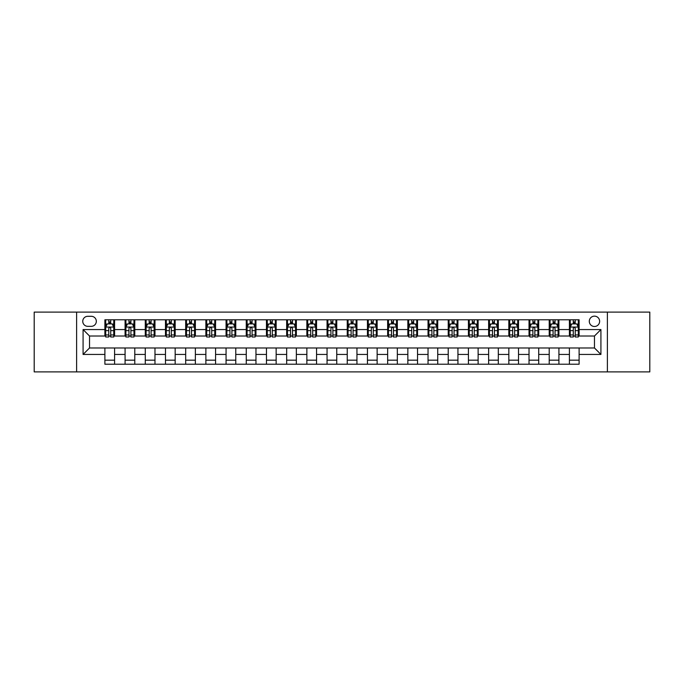 <?xml version="1.0" encoding="UTF-8"?>
<svg xmlns="http://www.w3.org/2000/svg" width="684" height="684" viewBox="0 0 684 684"><rect width="100%" height="100%" fill="white"/><g stroke="black" fill="none" stroke-linecap="round" stroke-linejoin="round"><path stroke-width="1.03" d="M594.464 316.145A5.173 5.173 0 0 0 589.292 321.318A5.173 5.173 0 0 0 594.464 326.49A5.173 5.173 0 0 0 599.629 321.318A5.173 5.173 0 0 0 594.464 316.145M607.383 371.891L649.8 371.891L649.8 312.109L607.383 312.109L607.383 371.891L76.617 371.891L76.617 312.109L34.2 312.109L34.2 371.891L76.617 371.891M87.766 326.328L91.314 326.328A5.01 5.01 0 0 0 96.324 321.318A5.01 5.01 0 0 0 91.314 316.307L87.766 316.307A5.01 5.01 0 0 0 82.755 321.318A5.01 5.01 0 0 0 87.766 326.328M607.383 312.109L76.617 312.109M104.891 354.44L83.08 354.44L83.08 329.56L104.891 329.56L104.891 336.024L89.536 336.024L89.536 347.976L104.891 347.976L104.891 364.213L579.109 364.213L579.109 347.976L594.464 347.976L594.464 336.024L579.109 336.024L579.109 329.56L600.92 329.56L600.92 354.44L579.109 354.44M579.109 329.56L579.109 319.787L104.891 319.787L104.891 329.56M569.413 319.787L569.413 336.024L570.225 336.024M573.295 336.024L575.235 336.024M578.305 336.024L579.109 336.024M569.413 336.024L558.11 336.024M549.218 319.787L549.218 336.024L550.03 336.024M553.099 336.024L555.04 336.024M549.218 336.024L537.906 336.024M529.023 319.787L529.023 336.024L529.835 336.024M532.904 336.024L534.837 336.024M529.023 336.024L517.711 336.024M508.828 319.787L508.828 336.024L509.631 336.024M512.701 336.024L514.642 336.024M508.828 336.024L497.516 336.024M488.632 319.787L488.632 336.024L489.436 336.024M492.506 336.024L494.446 336.024M488.632 336.024L477.321 336.024M468.429 319.787L468.429 336.024L469.241 336.024M472.311 336.024L474.251 336.024M468.429 336.024L457.126 336.024M448.234 319.787L448.234 336.024L449.046 336.024M452.115 336.024L454.056 336.024M448.234 336.024L436.922 336.024M428.039 319.787L428.039 336.024L428.842 336.024M431.92 336.024L433.853 336.024M428.039 336.024L416.727 336.024M407.844 319.787L407.844 336.024L408.647 336.024M411.717 336.024L413.658 336.024M407.844 336.024L396.532 336.024M387.648 319.787L387.648 336.024L388.452 336.024M391.522 336.024L393.462 336.024M387.648 336.024L376.337 336.024M367.445 319.787L367.445 336.024L368.257 336.024M371.327 336.024L373.267 336.024M367.445 336.024L356.142 336.024M347.25 319.787L347.25 336.024L348.062 336.024M351.131 336.024L353.064 336.024M347.25 336.024L335.938 336.024M327.055 319.787L327.055 336.024L327.858 336.024M330.936 336.024L332.869 336.024M327.055 336.024L315.743 336.024M306.859 319.787L306.859 336.024L307.663 336.024M310.733 336.024L312.673 336.024M306.859 336.024L295.548 336.024M286.664 319.787L286.664 336.024L287.468 336.024M290.538 336.024L292.478 336.024M286.664 336.024L275.353 336.024M266.461 319.787L266.461 336.024L267.273 336.024M270.342 336.024L272.283 336.024M266.461 336.024L255.158 336.024M246.266 319.787L246.266 336.024L247.078 336.024M250.147 336.024L252.08 336.024M246.266 336.024L234.954 336.024M226.071 319.787L226.071 336.024L226.874 336.024M229.944 336.024L231.885 336.024M226.071 336.024L214.759 336.024M205.875 319.787L205.875 336.024L206.679 336.024M209.749 336.024L211.689 336.024M205.875 336.024L194.564 336.024M185.68 319.787L185.68 336.024L186.484 336.024M189.553 336.024L191.494 336.024M185.68 336.024L174.369 336.024M165.477 319.787L165.477 336.024L166.289 336.024M169.358 336.024L171.299 336.024M165.477 336.024L154.165 336.024M145.282 319.787L145.282 336.024L146.094 336.024M149.163 336.024L151.096 336.024M145.282 336.024L133.97 336.024M125.087 319.787L125.087 336.024L125.89 336.024M128.96 336.024L130.9 336.024M125.087 336.024L113.775 336.024M104.891 336.024L105.695 336.024M108.765 336.024L110.705 336.024M104.891 347.976L114.587 347.976L114.587 364.213M579.109 347.976L114.587 347.976M114.587 319.787L114.587 336.024M104.891 323.823L105.695 323.823M108.765 323.823L110.705 323.823M113.775 323.823L114.587 323.823M104.891 360.177L114.587 360.177M125.087 347.976L125.087 364.213M134.782 319.787L134.782 336.024M125.087 323.823L125.89 323.823M128.96 323.823L130.9 323.823M133.97 323.823L134.782 323.823M134.782 347.976L134.782 364.213M125.087 360.177L134.782 360.177M145.282 347.976L145.282 364.213M154.977 347.976L154.977 364.213M145.282 360.177L154.977 360.177M154.977 319.787L154.977 336.024M145.282 323.823L146.094 323.823M149.163 323.823L151.096 323.823M154.165 323.823L154.977 323.823M165.477 347.976L165.477 364.213M175.172 347.976L175.172 364.213M165.477 360.177L175.172 360.177M175.172 319.787L175.172 336.024M165.477 323.823L166.289 323.823M169.358 323.823L171.299 323.823M174.369 323.823L175.172 323.823M185.68 347.976L185.68 364.213M195.368 347.976L195.368 364.213M185.68 360.177L195.368 360.177M195.368 319.787L195.368 336.024M185.68 323.823L186.484 323.823M189.553 323.823L191.494 323.823M194.564 323.823L195.368 323.823M205.875 347.976L205.875 364.213M215.571 347.976L215.571 364.213M205.875 360.177L215.571 360.177M215.571 319.787L215.571 336.024M205.875 323.823L206.679 323.823M209.749 323.823L211.689 323.823M214.759 323.823L215.571 323.823M226.071 347.976L226.071 364.213M235.766 347.976L235.766 364.213M226.071 360.177L235.766 360.177M235.766 319.787L235.766 336.024M226.071 323.823L226.874 323.823M229.944 323.823L231.885 323.823M234.954 323.823L235.766 323.823M246.266 347.976L246.266 364.213M255.961 347.976L255.961 364.213M246.266 360.177L255.961 360.177M255.961 319.787L255.961 336.024M246.266 323.823L247.078 323.823M250.147 323.823L252.08 323.823M255.158 323.823L255.961 323.823M266.461 347.976L266.461 364.213M276.156 347.976L276.156 364.213M266.461 360.177L276.156 360.177M276.156 319.787L276.156 336.024M266.461 323.823L267.273 323.823M270.342 323.823L272.283 323.823M275.353 323.823L276.156 323.823M286.664 347.976L286.664 364.213M296.352 347.976L296.352 364.213M286.664 360.177L296.352 360.177M296.352 319.787L296.352 336.024M286.664 323.823L287.468 323.823M290.538 323.823L292.478 323.823M295.548 323.823L296.352 323.823M306.859 347.976L306.859 364.213M316.555 347.976L316.555 364.213M306.859 360.177L316.555 360.177M316.555 319.787L316.555 336.024M306.859 323.823L307.663 323.823M310.733 323.823L312.673 323.823M315.743 323.823L316.555 323.823M327.055 347.976L327.055 364.213M336.75 347.976L336.75 364.213M327.055 360.177L336.75 360.177M336.75 319.787L336.75 336.024M327.055 323.823L327.858 323.823M330.936 323.823L332.869 323.823M335.938 323.823L336.75 323.823M347.25 347.976L347.25 364.213M356.945 347.976L356.945 364.213M347.25 360.177L356.945 360.177M356.945 319.787L356.945 336.024M347.25 323.823L348.062 323.823M351.131 323.823L353.064 323.823M356.142 323.823L356.945 323.823M367.445 347.976L367.445 364.213M377.141 347.976L377.141 364.213M367.445 360.177L377.141 360.177M377.141 319.787L377.141 336.024M367.445 323.823L368.257 323.823M371.327 323.823L373.267 323.823M376.337 323.823L377.141 323.823M387.648 347.976L387.648 364.213M397.336 347.976L397.336 364.213M387.648 360.177L397.336 360.177M397.336 319.787L397.336 336.024M387.648 323.823L388.452 323.823M391.522 323.823L393.462 323.823M396.532 323.823L397.336 323.823M407.844 347.976L407.844 364.213M417.539 347.976L417.539 364.213M407.844 360.177L417.539 360.177M417.539 319.787L417.539 336.024M407.844 323.823L408.647 323.823M411.717 323.823L413.658 323.823M416.727 323.823L417.539 323.823M428.039 347.976L428.039 364.213M437.734 347.976L437.734 364.213M428.039 360.177L437.734 360.177M437.734 319.787L437.734 336.024M428.039 323.823L428.842 323.823M431.92 323.823L433.853 323.823M436.922 323.823L437.734 323.823M448.234 347.976L448.234 364.213M457.929 347.976L457.929 364.213M448.234 360.177L457.929 360.177M457.929 319.787L457.929 336.024M448.234 323.823L449.046 323.823M452.115 323.823L454.056 323.823M457.126 323.823L457.929 323.823M468.429 347.976L468.429 364.213M478.125 347.976L478.125 364.213M468.429 360.177L478.125 360.177M478.125 319.787L478.125 336.024M468.429 323.823L469.241 323.823M472.311 323.823L474.251 323.823M477.321 323.823L478.125 323.823M488.632 347.976L488.632 364.213M498.32 347.976L498.32 364.213M488.632 360.177L498.32 360.177M498.32 319.787L498.32 336.024M488.632 323.823L489.436 323.823M492.506 323.823L494.446 323.823M497.516 323.823L498.32 323.823M508.828 347.976L508.828 364.213M518.523 347.976L518.523 364.213M508.828 360.177L518.523 360.177M518.523 319.787L518.523 336.024M508.828 323.823L509.631 323.823M512.701 323.823L514.642 323.823M517.711 323.823L518.523 323.823M529.023 347.976L529.023 364.213M538.718 347.976L538.718 364.213M529.023 360.177L538.718 360.177M538.718 319.787L538.718 336.024M529.023 323.823L529.835 323.823M532.904 323.823L534.837 323.823M537.906 323.823L538.718 323.823M549.218 347.976L549.218 364.213M558.913 347.976L558.913 364.213M549.218 360.177L558.913 360.177M558.913 319.787L558.913 336.024M549.218 323.823L550.03 323.823M553.099 323.823L555.04 323.823M558.11 323.823L558.913 323.823M569.413 347.976L569.413 364.213M569.413 360.177L579.109 360.177M569.413 323.823L570.225 323.823M573.295 323.823L575.235 323.823M578.305 323.823L579.109 323.823M89.536 336.024L83.08 329.56M89.536 347.976L83.08 354.44M600.92 329.56L594.464 336.024M600.92 354.44L594.464 347.976M110.705 321.882L108.765 321.882M113.775 334.963L110.705 334.963L110.705 336.99L113.775 336.99L113.775 327.132L112.159 323.9L107.311 323.9L105.695 327.132L105.695 336.99L108.765 336.99L108.765 334.963L105.695 334.963M105.695 327.132L105.695 319.787M113.775 327.132L113.775 319.787M108.765 323.9L108.765 319.787M110.705 319.787L110.705 323.9M110.705 334.963L110.705 328.346C110.064 327.106 109.414 327.106 108.765 328.346L108.765 334.963M130.9 321.882L128.96 321.882M133.97 334.963L130.9 334.963L130.9 336.99L133.97 336.99L133.97 327.132L132.354 323.9L127.506 323.9L125.89 327.132L125.89 336.99L128.96 336.99L128.96 334.963L125.89 334.963M125.89 327.132L125.89 319.787M133.97 327.132L133.97 319.787M128.96 323.9L128.96 319.787M130.9 319.787L130.9 323.9M130.9 334.963L130.9 328.346C130.259 327.106 129.609 327.106 128.96 328.346L128.96 334.963M151.096 321.882L149.163 321.882M154.165 334.963L151.096 334.963L151.096 336.99L154.165 336.99L154.165 327.132L152.558 323.9L147.71 323.9L146.094 327.132L146.094 336.99L149.163 336.99L149.163 334.963L146.094 334.963M146.094 327.132L146.094 319.787M154.165 327.132L154.165 319.787M149.163 323.9L149.163 319.787M151.096 319.787L151.096 323.9M151.096 334.963L151.096 328.346C150.454 327.106 149.805 327.106 149.163 328.346L149.163 334.963M171.299 321.882L169.358 321.882M174.369 334.963L171.299 334.963L171.299 336.99L174.369 336.99L174.369 327.132L172.753 323.9L167.905 323.9L166.289 327.132L166.289 336.99L169.358 336.99L169.358 334.963L166.289 334.963M166.289 327.132L166.289 319.787M174.369 327.132L174.369 319.787M169.358 323.9L169.358 319.787M171.299 319.787L171.299 323.9M171.299 334.963L171.299 328.346C170.649 327.106 170.008 327.106 169.358 328.346L169.358 334.963M191.494 321.882L189.553 321.882M194.564 334.963L191.494 334.963L191.494 336.99L194.564 336.99L194.564 327.132L192.948 323.9L188.1 323.9L186.484 327.132L186.484 336.99L189.553 336.99L189.553 334.963L186.484 334.963M186.484 327.132L186.484 319.787M194.564 327.132L194.564 319.787M189.553 323.9L189.553 319.787M191.494 319.787L191.494 323.9M191.494 334.963L191.494 328.346C190.845 327.106 190.203 327.106 189.553 328.346L189.553 334.963M211.689 321.882L209.749 321.882M214.759 334.963L211.689 334.963L211.689 336.99L214.759 336.99L214.759 327.132L213.143 323.9L208.295 323.9L206.679 327.132L206.679 336.99L209.749 336.99L209.749 334.963L206.679 334.963M206.679 327.132L206.679 319.787M214.759 327.132L214.759 319.787M209.749 323.9L209.749 319.787M211.689 319.787L211.689 323.9M211.689 334.963L211.689 328.346C211.048 327.106 210.398 327.106 209.749 328.346L209.749 334.963M231.885 321.882L229.944 321.882M234.954 334.963L231.885 334.963L231.885 336.99L234.954 336.99L234.954 327.132L233.338 323.9L228.49 323.9L226.874 327.132L226.874 336.99L229.944 336.99L229.944 334.963L226.874 334.963M226.874 327.132L226.874 319.787M234.954 327.132L234.954 319.787M229.944 323.9L229.944 319.787M231.885 319.787L231.885 323.9M231.885 334.963L231.885 328.346C231.243 327.106 230.593 327.106 229.944 328.346L229.944 334.963M252.08 321.882L250.147 321.882M255.158 334.963L252.08 334.963L252.08 336.99L255.158 336.99L255.158 327.132L253.542 323.9L248.694 323.9L247.078 327.132L247.078 336.99L250.147 336.99L250.147 334.963L247.078 334.963M247.078 327.132L247.078 319.787M255.158 327.132L255.158 319.787M250.147 323.9L250.147 319.787M252.08 319.787L252.08 323.9M252.08 334.963L252.08 328.346C251.438 327.106 250.789 327.106 250.147 328.346L250.147 334.963M272.283 321.882L270.342 321.882M275.353 334.963L272.283 334.963L272.283 336.99L275.353 336.99L275.353 327.132L273.737 323.9L268.889 323.9L267.273 327.132L267.273 336.99L270.342 336.99L270.342 334.963L267.273 334.963M267.273 327.132L267.273 319.787M275.353 327.132L275.353 319.787M270.342 323.9L270.342 319.787M272.283 319.787L272.283 323.9M272.283 334.963L272.283 328.346C271.633 327.106 270.992 327.106 270.342 328.346L270.342 334.963M292.478 321.882L290.538 321.882M295.548 334.963L292.478 334.963L292.478 336.99L295.548 336.99L295.548 327.132L293.932 323.9L289.084 323.9L287.468 327.132L287.468 336.99L290.538 336.99L290.538 334.963L287.468 334.963M287.468 327.132L287.468 319.787M295.548 327.132L295.548 319.787M290.538 323.9L290.538 319.787M292.478 319.787L292.478 323.9M292.478 334.963L292.478 328.346C291.829 327.106 291.187 327.106 290.538 328.346L290.538 334.963M312.673 321.882L310.733 321.882M315.743 334.963L312.673 334.963L312.673 336.99L315.743 336.99L315.743 327.132L314.127 323.9L309.279 323.9L307.663 327.132L307.663 336.99L310.733 336.99L310.733 334.963L307.663 334.963M307.663 327.132L307.663 319.787M315.743 327.132L315.743 319.787M310.733 323.9L310.733 319.787M312.673 319.787L312.673 323.9M312.673 334.963L312.673 328.346C312.032 327.106 311.382 327.106 310.733 328.346L310.733 334.963M332.869 321.882L330.936 321.882M335.938 334.963L332.869 334.963L332.869 336.99L335.938 336.99L335.938 327.132L334.322 323.9L329.474 323.9L327.858 327.132L327.858 336.99L330.936 336.99L330.936 334.963L327.858 334.963M327.858 327.132L327.858 319.787M335.938 327.132L335.938 319.787M330.936 323.9L330.936 319.787M332.869 319.787L332.869 323.9M332.869 334.963L332.869 328.346C332.227 327.106 331.578 327.106 330.936 328.346L330.936 334.963M353.064 321.882L351.131 321.882M356.142 334.963L353.064 334.963L353.064 336.99L356.142 336.99L356.142 327.132L354.526 323.9L349.678 323.9L348.062 327.132L348.062 336.99L351.131 336.99L351.131 334.963L348.062 334.963M348.062 327.132L348.062 319.787M356.142 327.132L356.142 319.787M351.131 323.9L351.131 319.787M353.064 319.787L353.064 323.9M353.064 334.963L353.064 328.346C352.422 327.106 351.773 327.106 351.131 328.346L351.131 334.963M373.267 321.882L371.327 321.882M376.337 334.963L373.267 334.963L373.267 336.99L376.337 336.99L376.337 327.132L374.721 323.9L369.873 323.9L368.257 327.132L368.257 336.99L371.327 336.99L371.327 334.963L368.257 334.963M368.257 327.132L368.257 319.787M376.337 327.132L376.337 319.787M371.327 323.9L371.327 319.787M373.267 319.787L373.267 323.9M373.267 334.963L373.267 328.346C372.618 327.106 371.976 327.106 371.327 328.346L371.327 334.963M393.462 321.882L391.522 321.882M396.532 334.963L393.462 334.963L393.462 336.99L396.532 336.99L396.532 327.132L394.916 323.9L390.068 323.9L388.452 327.132L388.452 336.99L391.522 336.99L391.522 334.963L388.452 334.963M388.452 327.132L388.452 319.787M396.532 327.132L396.532 319.787M391.522 323.9L391.522 319.787M393.462 319.787L393.462 323.9M393.462 334.963L393.462 328.346C392.813 327.106 392.171 327.106 391.522 328.346L391.522 334.963M413.658 321.882L411.717 321.882M416.727 334.963L413.658 334.963L413.658 336.99L416.727 336.99L416.727 327.132L415.111 323.9L410.263 323.9L408.647 327.132L408.647 336.99L411.717 336.99L411.717 334.963L408.647 334.963M408.647 327.132L408.647 319.787M416.727 327.132L416.727 319.787M411.717 323.9L411.717 319.787M413.658 319.787L413.658 323.9M413.658 334.963L413.658 328.346C413.016 327.106 412.366 327.106 411.717 328.346L411.717 334.963M433.853 321.882L431.92 321.882M436.922 334.963L433.853 334.963L433.853 336.99L436.922 336.99L436.922 327.132L435.306 323.9L430.458 323.9L428.842 327.132L428.842 336.99L431.92 336.99L431.92 334.963L428.842 334.963M428.842 327.132L428.842 319.787M436.922 327.132L436.922 319.787M431.92 323.9L431.92 319.787M433.853 319.787L433.853 323.9M433.853 334.963L433.853 328.346C433.211 327.106 432.562 327.106 431.92 328.346L431.92 334.963M454.056 321.882L452.115 321.882M457.126 334.963L454.056 334.963L454.056 336.99L457.126 336.99L457.126 327.132L455.51 323.9L450.662 323.9L449.046 327.132L449.046 336.99L452.115 336.99L452.115 334.963L449.046 334.963M449.046 327.132L449.046 319.787M457.126 327.132L457.126 319.787M452.115 323.9L452.115 319.787M454.056 319.787L454.056 323.9M454.056 334.963L454.056 328.346C453.406 327.106 452.757 327.106 452.115 328.346L452.115 334.963M474.251 321.882L472.311 321.882M477.321 334.963L474.251 334.963L474.251 336.99L477.321 336.99L477.321 327.132L475.705 323.9L470.857 323.9L469.241 327.132L469.241 336.99L472.311 336.99L472.311 334.963L469.241 334.963M469.241 327.132L469.241 319.787M477.321 327.132L477.321 319.787M472.311 323.9L472.311 319.787M474.251 319.787L474.251 323.9M474.251 334.963L474.251 328.346C473.602 327.106 472.96 327.106 472.311 328.346L472.311 334.963M494.446 321.882L492.506 321.882M497.516 334.963L494.446 334.963L494.446 336.99L497.516 336.99L497.516 327.132L495.9 323.9L491.052 323.9L489.436 327.132L489.436 336.99L492.506 336.99L492.506 334.963L489.436 334.963M489.436 327.132L489.436 319.787M497.516 327.132L497.516 319.787M492.506 323.9L492.506 319.787M494.446 319.787L494.446 323.9M494.446 334.963L494.446 328.346C493.797 327.106 493.155 327.106 492.506 328.346L492.506 334.963M514.642 321.882L512.701 321.882M517.711 334.963L514.642 334.963L514.642 336.99L517.711 336.99L517.711 327.132L516.095 323.9L511.247 323.9L509.631 327.132L509.631 336.99L512.701 336.99L512.701 334.963L509.631 334.963M509.631 327.132L509.631 319.787M517.711 327.132L517.711 319.787M512.701 323.9L512.701 319.787M514.642 319.787L514.642 323.9M514.642 334.963L514.642 328.346C514 327.106 513.351 327.106 512.701 328.346L512.701 334.963M534.837 321.882L532.904 321.882M537.906 334.963L534.837 334.963L534.837 336.99L537.906 336.99L537.906 327.132L536.29 323.9L531.442 323.9L529.835 327.132L529.835 336.99L532.904 336.99L532.904 334.963L529.835 334.963M529.835 327.132L529.835 319.787M537.906 327.132L537.906 319.787M532.904 323.9L532.904 319.787M534.837 319.787L534.837 323.9M534.837 334.963L534.837 328.346C534.195 327.106 533.546 327.106 532.904 328.346L532.904 334.963M555.04 321.882L553.099 321.882M558.11 334.963L555.04 334.963L555.04 336.99L558.11 336.99L558.11 327.132L556.494 323.9L551.646 323.9L550.03 327.132L550.03 336.99L553.099 336.99L553.099 334.963L550.03 334.963M550.03 327.132L550.03 319.787M558.11 327.132L558.11 319.787M553.099 323.9L553.099 319.787M555.04 319.787L555.04 323.9M555.04 334.963L555.04 328.346C554.391 327.106 553.741 327.106 553.099 328.346L553.099 334.963M575.235 321.882L573.295 321.882M578.305 334.963L575.235 334.963L575.235 336.99L578.305 336.99L578.305 327.132L576.689 323.9L571.841 323.9L570.225 327.132L570.225 336.99L573.295 336.99L573.295 334.963L570.225 334.963M570.225 327.132L570.225 319.787M578.305 327.132L578.305 319.787M573.295 323.9L573.295 319.787M575.235 319.787L575.235 323.9M575.235 334.963L575.235 328.346C574.586 327.106 573.944 327.106 573.295 328.346L573.295 334.963M125.087 354.44L114.587 354.44M125.087 329.56L114.587 329.56M145.282 329.56L134.782 329.56M145.282 354.44L134.782 354.44M165.477 329.56L154.977 329.56M165.477 354.44L154.977 354.44M185.68 329.56L175.172 329.56M185.68 354.44L175.172 354.44M205.875 329.56L195.368 329.56M205.875 354.44L195.368 354.44M226.071 329.56L215.571 329.56M226.071 354.44L215.571 354.44M246.266 329.56L235.766 329.56M246.266 354.44L235.766 354.44M266.461 329.56L255.961 329.56M266.461 354.44L255.961 354.44M286.664 329.56L276.156 329.56M286.664 354.44L276.156 354.44M306.859 329.56L296.352 329.56M306.859 354.44L296.352 354.44M327.055 329.56L316.555 329.56M327.055 354.44L316.555 354.44M347.25 329.56L336.75 329.56M347.25 354.44L336.75 354.44M367.445 329.56L356.945 329.56M367.445 354.44L356.945 354.44M387.648 329.56L377.141 329.56M387.648 354.44L377.141 354.44M407.844 329.56L397.336 329.56M407.844 354.44L397.336 354.44M428.039 329.56L417.539 329.56M428.039 354.44L417.539 354.44M448.234 329.56L437.734 329.56M448.234 354.44L437.734 354.44M468.429 329.56L457.929 329.56M468.429 354.44L457.929 354.44M488.632 329.56L478.125 329.56M488.632 354.44L478.125 354.44M508.828 329.56L498.32 329.56M508.828 354.44L498.32 354.44M529.023 329.56L518.523 329.56M529.023 354.44L518.523 354.44M549.218 329.56L538.718 329.56M549.218 354.44L538.718 354.44M569.413 329.56L558.913 329.56M569.413 354.44L558.913 354.44M113.732 327.055L105.738 327.055M105.695 324.096L107.217 324.096M112.253 324.096L113.775 324.096M108.765 330.637L105.695 330.637M113.775 330.637L110.705 330.637M110.705 322.916L108.765 322.916M133.936 327.055L125.933 327.055M125.89 324.096L127.412 324.096M132.457 324.096L133.97 324.096M128.96 330.637L125.89 330.637M133.97 330.637L130.9 330.637M130.9 322.916L128.96 322.916M154.131 327.055L146.128 327.055M146.094 324.096L147.607 324.096M152.652 324.096L154.165 324.096M149.163 330.637L146.094 330.637M154.165 330.637L151.096 330.637M151.096 322.916L149.163 322.916M174.326 327.055L166.332 327.055M166.289 324.096L167.802 324.096M172.847 324.096L174.369 324.096M169.358 330.637L166.289 330.637M174.369 330.637L171.299 330.637M171.299 322.916L169.358 322.916M194.521 327.055L186.527 327.055M186.484 324.096L188.006 324.096M193.042 324.096L194.564 324.096M189.553 330.637L186.484 330.637M194.564 330.637L191.494 330.637M191.494 322.916L189.553 322.916M214.716 327.055L206.722 327.055M206.679 324.096L208.201 324.096M213.237 324.096L214.759 324.096M209.749 330.637L206.679 330.637M214.759 330.637L211.689 330.637M211.689 322.916L209.749 322.916M234.92 327.055L226.917 327.055M226.874 324.096L228.396 324.096M233.441 324.096L234.954 324.096M229.944 330.637L226.874 330.637M234.954 330.637L231.885 330.637M231.885 322.916L229.944 322.916M255.115 327.055L247.112 327.055M247.078 324.096L248.591 324.096M253.636 324.096L255.158 324.096M250.147 330.637L247.078 330.637M255.158 330.637L252.08 330.637M252.08 322.916L250.147 322.916M275.31 327.055L267.316 327.055M267.273 324.096L268.786 324.096M273.831 324.096L275.353 324.096M270.342 330.637L267.273 330.637M275.353 330.637L272.283 330.637M272.283 322.916L270.342 322.916M295.505 327.055L287.511 327.055M287.468 324.096L288.99 324.096M294.026 324.096L295.548 324.096M290.538 330.637L287.468 330.637M295.548 330.637L292.478 330.637M292.478 322.916L290.538 322.916M315.7 327.055L307.706 327.055M307.663 324.096L309.185 324.096M314.221 324.096L315.743 324.096M310.733 330.637L307.663 330.637M315.743 330.637L312.673 330.637M312.673 322.916L310.733 322.916M335.904 327.055L327.901 327.055M327.858 324.096L329.38 324.096M334.425 324.096L335.938 324.096M330.936 330.637L327.858 330.637M335.938 330.637L332.869 330.637M332.869 322.916L330.936 322.916M356.099 327.055L348.096 327.055M348.062 324.096L349.575 324.096M354.62 324.096L356.142 324.096M351.131 330.637L348.062 330.637M356.142 330.637L353.064 330.637M353.064 322.916L351.131 322.916M376.294 327.055L368.3 327.055M368.257 324.096L369.779 324.096M374.815 324.096L376.337 324.096M371.327 330.637L368.257 330.637M376.337 330.637L373.267 330.637M373.267 322.916L371.327 322.916M396.489 327.055L388.495 327.055M388.452 324.096L389.974 324.096M395.01 324.096L396.532 324.096M391.522 330.637L388.452 330.637M396.532 330.637L393.462 330.637M393.462 322.916L391.522 322.916M416.684 327.055L408.69 327.055M408.647 324.096L410.169 324.096M415.214 324.096L416.727 324.096M411.717 330.637L408.647 330.637M416.727 330.637L413.658 330.637M413.658 322.916L411.717 322.916M436.888 327.055L428.885 327.055M428.842 324.096L430.364 324.096M435.409 324.096L436.922 324.096M431.92 330.637L428.842 330.637M436.922 330.637L433.853 330.637M433.853 322.916L431.92 322.916M457.083 327.055L449.08 327.055M449.046 324.096L450.559 324.096M455.604 324.096L457.126 324.096M452.115 330.637L449.046 330.637M457.126 330.637L454.056 330.637M454.056 322.916L452.115 322.916M477.278 327.055L469.284 327.055M469.241 324.096L470.763 324.096M475.799 324.096L477.321 324.096M472.311 330.637L469.241 330.637M477.321 330.637L474.251 330.637M474.251 322.916L472.311 322.916M497.473 327.055L489.479 327.055M489.436 324.096L490.958 324.096M495.994 324.096L497.516 324.096M492.506 330.637L489.436 330.637M497.516 330.637L494.446 330.637M494.446 322.916L492.506 322.916M517.668 327.055L509.674 327.055M509.631 324.096L511.153 324.096M516.198 324.096L517.711 324.096M512.701 330.637L509.631 330.637M517.711 330.637L514.642 330.637M514.642 322.916L512.701 322.916M537.872 327.055L529.869 327.055M529.835 324.096L531.348 324.096M536.393 324.096L537.906 324.096M532.904 330.637L529.835 330.637M537.906 330.637L534.837 330.637M534.837 322.916L532.904 322.916M558.067 327.055L550.064 327.055M550.03 324.096L551.543 324.096M556.588 324.096L558.11 324.096M553.099 330.637L550.03 330.637M558.11 330.637L555.04 330.637M555.04 322.916L553.099 322.916M578.262 327.055L570.268 327.055M570.225 324.096L571.747 324.096M576.783 324.096L578.305 324.096M573.295 330.637L570.225 330.637M578.305 330.637L575.235 330.637M575.235 322.916L573.295 322.916"/></g></svg>
